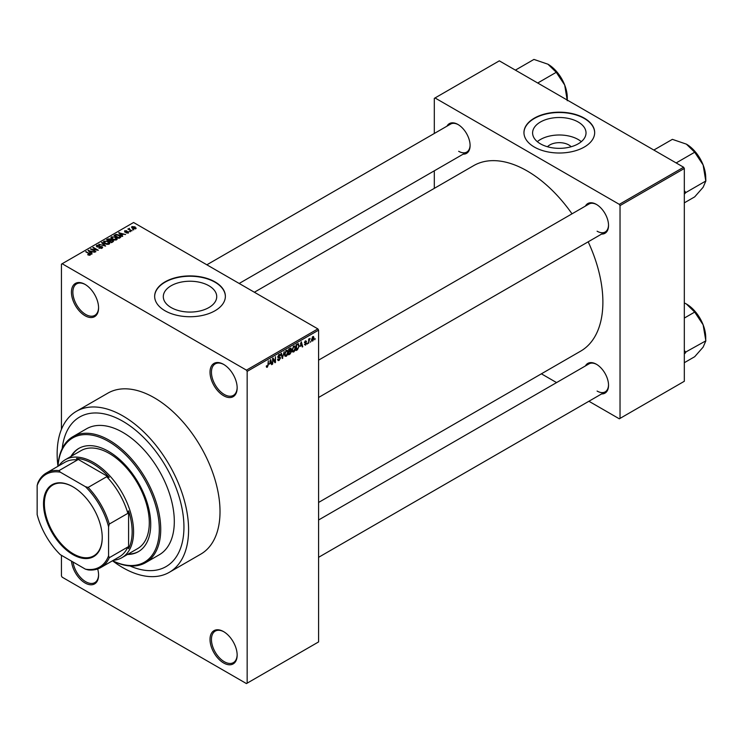 <?xml version="1.0" encoding="UTF-8"?>
<svg xmlns="http://www.w3.org/2000/svg" width="743" height="743" viewBox="0 0 743 743"><rect width="100%" height="100%" fill="white"/><g stroke="black" fill="none" stroke-linecap="round" stroke-linejoin="round"><path stroke-width="1.11" d="M223.587 395.713A19.197 11.08 60 0 1 210.018 372.206A19.197 11.08 60 0 1 223.587 364.367L223.587 364.367A19.197 11.08 60 0 1 237.156 387.874A19.197 11.08 60 0 1 223.587 395.713M223.949 364.581A18.185 10.495 -120 0 0 215.21 363.884A18.185 10.495 -120 0 0 212.424 378.447A18.185 10.495 -120 0 0 224.302 394.477A18.185 10.495 -120 0 0 233.395 395.378A18.185 10.495 -120 0 0 237.156 387.456M223.587 662.951A19.197 11.08 60 0 1 210.018 639.444A19.197 11.08 60 0 1 223.587 631.615L223.587 631.615A19.197 11.08 60 0 1 237.156 655.122A19.197 11.08 60 0 1 223.587 662.951M223.949 631.829A18.185 10.495 -120 0 0 215.21 631.123A18.185 10.495 -120 0 0 212.424 645.695A18.185 10.495 -120 0 0 224.302 661.716A18.185 10.495 -120 0 0 233.395 662.617A18.185 10.495 -120 0 0 237.156 654.694M97.677 568.952A19.197 11.08 60 0 1 98.578 575.11A19.197 11.08 60 0 1 85.008 582.949A19.197 11.08 60 0 1 71.514 561.132M73.046 562.014A18.185 10.495 -120 0 0 85.724 581.713A18.185 10.495 -120 0 0 94.816 582.614A18.185 10.495 -120 0 0 98.578 574.692M85.008 315.701A19.197 11.08 60 0 1 71.439 292.194A19.197 11.08 60 0 1 85.008 284.365L85.008 284.365A19.197 11.08 60 0 1 98.578 307.871A19.197 11.08 60 0 1 85.008 315.701M85.371 284.578A18.185 10.495 -120 0 0 76.631 283.872A18.185 10.495 -120 0 0 73.845 298.445A18.185 10.495 -120 0 0 85.724 314.465A18.185 10.495 -120 0 0 94.816 315.366A18.185 10.495 -120 0 0 98.578 307.444M547.489 146.752A13.411 7.746 180 0 1 568.804 144.941A13.411 7.746 180 0 1 571.135 146.752M578.203 122.019A26.711 15.417 0 0 0 549.096 118.676A26.711 15.417 0 0 0 532.601 132.923A26.711 15.417 0 0 0 540.43 143.826A26.711 15.417 0 0 0 569.537 147.17A26.711 15.417 0 0 0 586.023 132.923A26.711 15.417 0 0 0 578.203 122.019M581.314 141.672A26.711 15.417 0 0 0 578.203 139.508A26.711 15.417 0 0 0 537.31 141.672M584.314 118.165A35.358 20.414 0 0 0 545.789 113.735A35.358 20.414 0 0 0 523.954 132.598A35.358 20.414 0 0 0 534.31 147.03A35.358 20.414 0 0 0 572.844 151.461A35.358 20.414 0 0 0 594.669 132.598A35.358 20.414 0 0 0 584.314 118.165M594.669 132.765A35.358 20.414 0 0 0 584.314 118.49A35.358 20.414 0 0 0 545.919 114.032A35.358 20.414 0 0 0 523.964 132.765M171.131 307.556A26.711 15.417 180 0 1 163.302 296.652A26.711 15.417 180 0 1 179.797 282.405A26.711 15.417 180 0 1 208.904 285.749A26.711 15.417 180 0 1 216.724 296.652A26.711 15.417 180 0 1 200.238 310.899A26.711 15.417 180 0 1 171.131 307.556M215.015 281.885A35.358 20.414 0 0 0 176.481 277.464A35.358 20.414 0 0 0 154.655 296.318A35.358 20.414 0 0 0 165.011 310.76A35.358 20.414 0 0 0 203.545 315.181A35.358 20.414 0 0 0 225.37 296.318A35.358 20.414 0 0 0 215.015 281.885M225.37 296.485A35.358 20.414 0 0 0 215.015 282.219A35.358 20.414 0 0 0 176.611 277.761A35.358 20.414 0 0 0 154.655 296.485M585.41 206.099A17.173 9.919 60 0 1 596.388 204.399L596.388 204.399A17.173 9.919 60 0 1 608.536 225.426A17.173 9.919 60 0 1 601.57 234.091M596.75 204.613A16.16 9.334 -120 0 0 589.023 204.009L318.589 360.141M446.97 126.171A17.173 9.919 60 0 1 457.957 124.471L457.957 124.471A17.173 9.919 60 0 1 470.096 145.507A17.173 9.919 60 0 1 463.13 154.163M458.32 124.685A16.16 9.334 -120 0 0 450.583 124.081L206.851 264.805M585.41 365.946A17.173 9.919 60 0 1 596.388 364.246L596.388 364.246A17.173 9.919 60 0 1 608.536 385.283A17.173 9.919 60 0 1 601.57 393.939M596.75 364.46A16.16 9.334 -120 0 0 589.023 363.856L318.589 519.989M122.864 567.689A92.94 53.654 -120 0 0 169.339 572.296A92.94 53.654 -120 0 0 183.586 497.819A92.94 53.654 -120 0 0 122.864 415.922A92.94 53.654 -120 0 0 76.399 411.316A92.94 53.654 -120 0 0 57.963 466.26A72.73 41.989 60 0 1 72.925 436.652A72.73 41.989 60 0 1 109.295 440.255A72.73 41.989 60 0 1 156.81 504.348A72.73 41.989 60 0 1 145.665 562.627A72.73 41.989 60 0 1 112.518 560.77A92.94 53.654 -120 0 0 122.864 567.689M169.339 572.296L200.768 554.148A92.94 53.654 -120 0 0 215.015 479.672A92.94 53.654 -120 0 0 154.293 397.774A92.94 53.654 -120 0 0 107.828 393.168L76.399 411.316M318.589 502.454L580.71 351.114A107.085 61.827 -120 0 0 588.177 241.819M572.017 213.826A107.085 61.827 -120 0 0 527.168 170.955A107.085 61.827 -120 0 0 473.635 165.652L254.366 292.24M122.864 421.281A86.374 49.865 -120 0 0 79.687 417.009A86.374 49.865 -120 0 0 62.208 448.568A86.374 49.865 -120 0 1 79.687 417.009A86.374 49.865 -120 0 1 122.864 421.281A86.374 49.865 -120 0 1 179.295 497.392A86.374 49.865 -120 0 1 166.051 566.603A86.374 49.865 -120 0 0 179.295 497.392A86.374 49.865 -120 0 0 122.864 421.281M310.927 341.158L310.472 342.244L310.927 341.158M309.107 340.861L308.651 343.303L308.651 339.096L309.107 338.836L309.107 339.505L310.082 338.427L309.107 340.861L308.651 340.6M307.806 342.96L307.361 344.046L307.806 342.96M305.475 342.504L306.645 343.182L305.54 345.17L304.435 344.464L305.577 344.548L306.19 343.545L304.5 342.625L305.522 340.833L306.58 341.427L305.54 341.427L304.955 342.272L306.645 343.182L305.624 342.477M304.444 344.538L305.54 345.17L304.435 344.464M304.89 344.12L305.577 344.548M305.624 343.257L304.5 342.625L305.624 343.257M305.522 340.833L306.58 341.427L305.54 340.823M306.125 341.761L305.094 341.167M304.584 342.059L305.104 342.542M300.302 346.396L301.296 341.771L302.745 346.712L302.271 346.981L301.872 345.486L299.949 346.192M293.717 351.996L292.417 351.848L291.962 350.12L293.726 346.071L294.767 345.978L295.473 348.03L295.017 350.362L293.717 351.996L292.055 351.04M286.25 356.306L284.95 356.157L284.495 354.439L286.25 350.38L287.3 350.287L288.005 352.34L287.55 354.671L286.25 356.306L284.588 355.349M266.365 366.717L267.294 367.246L266.588 367.256L266.319 366.02L266.774 365.677L267.322 366.559L267.805 365.844L268.325 360.81L268.325 364.729L267.294 367.246L266.588 367.256M266.319 366.206L267.322 366.559M246.444 370.144L317.874 328.898L318.589 330.143L318.589 641.924L247.159 683.161L247.159 371.379L246.444 370.144L62.152 263.737L61.437 264.155L61.437 429.38M318.589 330.143L247.159 371.379M269.653 364.089L270.647 359.473L272.096 364.404L271.622 364.683L271.223 363.188L269.291 363.884M273.071 359.222L272.616 364.107L272.616 358.33L273.099 358.052L275.021 361.572L275.467 356.686L275.467 362.454L274.984 362.742L272.616 358.962M280.083 358.21L277.743 356.881L279.043 354.55L279.99 354.42L280.408 355.479L279.052 355.219L278.346 357.142L279.851 356.956L280.538 357.931L279.117 360.429L278.096 360.559L277.613 359.343L279.164 359.723L280.083 358.21L278.922 357.142M278.068 359.008L279.164 359.723M277.752 357.077L278.95 357.764L278.105 357.773M279.953 355.823L278.551 354.922M278.374 357.16L279.062 357.114M284.197 351.643L282.321 358.498L280.975 353.51L281.448 353.231L282.516 357.717L284.197 351.643M290.067 348.253L291.321 348.987L290.829 350.482L291.451 351.541L290.067 354.03L288.656 354.848L288.656 349.071L290.95 348.086M290.522 350.306L291.089 350.538M298.119 343.721L299.178 345.857L297.451 349.767L296.123 350.538L296.123 344.761L298.528 343.786M311.633 340.257L312.84 340.953L311.577 339.514L312.84 336.607L314.113 338.009L312.84 340.953L312.079 341.028M312.84 336.607L313.62 336.533M315.218 338.687L314.763 339.774L315.218 338.687M61.437 555.318L61.437 575.936L62.152 577.172L246.444 683.579L247.159 683.161M133.777 229.81L132.607 229.661L133.777 229.81M130.657 231.612L129.496 231.463L130.657 231.612M122.762 236.172L122.279 236.45L118.666 232.763L125.595 234.537L123.236 234.175L121.657 235.085L122.762 236.172M117.171 239.255L117.171 238.596L116.632 239.785L114.543 240.082L112.379 239.357L110.902 237.676L111.506 236.822L115.824 237.296L117.236 238.94M109.704 243.565L109.704 242.905L109.165 244.094L107.076 244.401L104.912 243.667L103.435 241.986L104.039 241.131L108.357 241.605L109.769 243.249M102.032 248.208L98.838 248.106L101.494 247.856L101.559 246.825L96.896 246.834L96.822 245.301L99.683 245.366L97.426 245.627L97.37 246.583L98.02 246.797L102.005 246.555L102.664 247.419L102.032 248.208L102.005 246.555M101.494 248.45L101.559 246.825M96.256 246.026L96.822 245.301L96.822 246.787M97.426 245.627L97.37 247.047M92.113 253.865L91.63 254.143L88.018 250.456L94.946 252.23L92.578 251.868L91.008 252.778L92.113 253.865M317.874 328.898L133.582 222.501L62.152 263.737M89.151 255.248L87.674 254.71L89.764 254.19L85.724 251.784L89.569 253.474L90.209 255.035L89.151 255.248M89.652 255.239L89.764 254.19M90.618 254.515L90.209 255.035M95.921 251.673L90.46 249.044L96.878 249.973L92.866 247.66L93.321 247.391L98.317 250.28L91.918 249.36L95.921 251.673M105.617 246.072L98.828 244.215L104.782 245.877L101.568 242.636L102.042 242.357L105.617 246.072M112.908 241.856L111.506 242.673L106.5 239.785L107.911 238.967L110.419 238.977L110.976 239.859L112.825 240.212L113.577 241.113L112.908 241.856M111.004 239.71L110.976 240.314M120.301 237.593L118.973 238.364L113.967 235.475L116.057 234.379L119.493 235.141L120.998 236.766L120.301 237.593M128.455 232.958L126.18 232.921L127.972 232.643L128.019 231.965L124.685 231.983L124.675 230.794L126.765 230.785L125.065 231.677L128.381 231.649L128.381 232.996M127.972 233.163L128.019 231.965M124.685 231.983L124.675 230.794L124.675 231.974M125.205 231.082L125.065 232.15M131.957 230.859L127.87 229.02L128.901 229.095L129.431 228.277L129.412 229.299L131.957 230.859M128.901 229.624L128.799 228.955M129.431 228.277L129.412 229.921M135.755 228.742L132.607 228.389L131.994 226.569L135.105 226.903L135.755 228.742L136.21 228.11M131.539 227.2L131.994 226.569L131.994 227.962M129.988 565.952A86.374 49.865 -120 0 0 166.051 566.603A86.374 49.865 -120 0 1 129.988 565.952M683.606 167.24L684.322 168.475L620.034 205.597L619.318 204.353L683.606 167.24L499.315 60.842L434.311 98.364L434.311 133.48M434.311 170.806L434.311 188.351M620.034 205.597L620.034 418.402L619.318 418.811L588.911 401.257M556.581 382.589L541.387 373.822M620.034 418.402L684.322 381.28L684.322 168.475M619.318 204.353L435.026 97.955M597.103 231.203A16.16 9.334 -120 0 0 605.183 232.002A16.16 9.334 -120 0 0 608.526 225.008M458.672 151.284A16.16 9.334 -120 0 0 466.753 152.083A16.16 9.334 -120 0 0 470.096 145.08M597.103 391.059A16.16 9.334 -120 0 0 605.183 391.858A16.16 9.334 -120 0 0 608.526 384.855M88.064 254.914L88.064 254.403M86.179 252.044L86.179 251.515M88.491 250.948L88.491 250.187M91.008 253.512L91.008 252.778M89.55 251.264L90.581 252.351L91.844 251.626L88.807 250.605L89.55 252.016M90.581 253.066L90.581 252.351M88.807 251.264L88.807 250.605M91.844 252.295L91.844 251.626M90.952 249.323L90.952 248.766M93.321 247.921L93.321 247.391M91.918 249.88L91.918 249.36M99.228 248.301L99.228 247.809M100.119 246.741L100.119 246.267M102.042 243.119L102.042 242.357M104.039 243.054L104.039 241.131M108.357 242.162L108.357 241.605M108.58 244.336L107.893 241.856L106.565 241.317L104.624 241.466L104.169 243.165M104.624 241.466L105.376 243.407L108.58 243.76L109.026 243.119L109.026 244.168M105.376 243.908L105.376 243.407M107.911 239.645L107.911 238.967M110.41 239.701L110.419 238.977M112.825 240.992L112.825 240.212M107.54 239.859L109.035 240.723L110.317 239.924L110.048 239.283L108.339 239.404L107.54 240.388M109.035 241.243L109.035 240.723M110.317 240.658L110.048 239.283M109.62 241.057L111.376 242.069L112.75 241.206L112.379 240.472L110.521 240.537L109.62 241.586M111.376 242.599L111.376 242.069M112.75 241.958L112.379 240.472M112.342 242.19L112.342 241.512M111.506 238.744L111.506 236.822M115.824 237.853L115.824 237.296M116.047 240.026L115.36 237.546L114.032 237.008L112.091 237.156L111.636 238.856M112.091 237.156L112.843 239.097L116.047 239.45L116.493 238.809L116.493 239.859M112.843 239.59L112.843 239.097M116.057 234.955L116.057 234.379M119.493 235.689L119.493 235.141M115.007 235.55L118.843 237.76L120.078 236.209L116.567 234.769L115.007 236.07M118.843 238.289L118.843 237.76M119.66 237.964L120.078 236.209M119.14 233.246L119.14 232.485M121.657 235.81L121.657 235.085M120.199 233.571L121.23 234.658L122.493 233.924L119.456 232.903L120.199 234.324M121.23 235.373L121.23 234.658M119.456 233.571L119.456 232.903M122.493 234.602L122.493 233.924M125.511 232.234L125.511 231.77M129.951 231.723L129.951 231.203M128.325 229.29L128.325 228.76M130.071 230.302L130.071 229.773M133.062 229.921L133.062 229.401M135.105 227.46L135.105 226.903M135.254 228.937L134.687 227.182L132.495 226.875L132.245 228.157M132.495 226.875L133.062 228.12L135.495 228.064L135.495 228.863M133.062 228.621L133.062 228.12M271.446 364.033L272.096 364.404M270.638 362.844L271.223 363.188M270.229 361.404L269.802 363.327L271.074 362.603L270.443 360.188L269.858 361.191M274.046 361.014L275.021 361.572M274.538 361.915L275.467 362.454M277.622 359.566L279.117 360.429M278.922 354.625L280.408 355.479M279.099 357.104L280.538 357.931M282.154 357.894L282.767 358.247M282.034 357.439L282.516 357.717M287.522 352.061L288.005 352.34M287.355 351.393L286.259 351.058L284.95 354.179L286.25 355.637L287.55 352.581L287.355 351.393L285.758 350.77M284.55 355.163L286.25 355.637M290.058 348.263L291.321 348.987M289.993 350.696L291.451 351.541M289.111 349.489L289.111 351.207L290.866 349.34L288.656 349.219M290.866 349.34L289.315 348.69M289.111 351.885L289.111 353.909L290.541 353.009L290.996 351.801L288.656 351.625M289.417 351.03L290.996 351.801M294.99 347.752L295.473 348.03M294.822 347.083L293.726 346.749L292.417 349.869L293.717 351.328L295.017 348.272L294.822 347.083L293.225 346.452M292.018 350.854L293.717 351.328M296.866 349.424L297.451 349.767M298.695 345.579L299.178 345.857M296.578 345.17L296.578 349.6L298.537 347.622L298.723 346.108L298.027 344.446L296.123 344.91M296.801 344.371L297.386 344.706M297.349 344.055L298.249 344.501L297.404 344.018M302.104 346.34L302.745 346.712M301.296 345.151L301.872 345.486M300.878 343.712L300.46 345.634L301.723 344.901L301.091 342.495L300.516 343.498M304.519 342.337L306.07 343.238M309.376 338.762L309.952 339.096M308.651 339.644L309.199 339.95M313.611 337.721L314.113 338.009M312.608 336.774L313.314 337.173L312.032 339.245L312.859 340.35L313.657 338.306L312.404 336.969M311.596 339.932L312.859 340.35M127.49 554.464A59.598 34.41 -120 0 0 138.384 551.668A59.598 34.41 -120 0 0 147.523 503.912A59.598 34.41 -120 0 0 108.58 451.391A59.598 34.41 -120 0 0 78.777 448.438A59.598 34.41 -120 0 0 70.91 456.481M128.195 554.046A59.598 34.41 -120 0 0 138.737 551.464M112.574 560.742A71.727 41.413 -120 0 0 159.262 527.001A71.727 41.413 -120 0 0 108.58 441.491A71.727 41.413 -120 0 0 58.019 466.251M145.665 562.627L159.234 554.798A72.73 41.989 -120 0 0 170.388 496.51A72.73 41.989 -120 0 0 122.864 432.417A72.73 41.989 -120 0 0 86.504 428.813L72.925 436.652M58.818 465.796A56.57 32.664 60 0 1 65.291 459.722L81.015 450.648A56.57 32.664 60 0 1 109.295 453.453A56.57 32.664 60 0 1 146.25 503.299A56.57 32.664 60 0 1 137.585 548.631L121.871 557.705A56.57 32.664 60 0 1 113.363 560.278M79.139 448.233A59.598 34.41 -120 0 0 71.625 456.063M676.149 162.94L694.696 152.231L703.129 164.965A27.333 15.779 -120 0 1 705.72 177.614L705.85 180.986L703.129 187.273L694.696 196.867L684.322 202.848M684.322 194.146L685.845 192.539L705.85 180.986M685.845 192.539L684.322 190.719M653.84 150.049L672.378 139.35L686.393 144.142A27.333 15.779 -120 0 1 703.129 164.965L705.72 180.642M686.393 144.142L694.696 152.231M685.715 192.725A31.373 18.111 -120 0 0 685.715 192.196M43.512 503.726A41.515 23.971 60 0 1 72.87 486.776A41.515 23.971 60 0 1 102.228 537.626A41.515 23.971 60 0 1 72.87 554.575A41.515 23.971 60 0 1 43.512 503.726M73.083 486.897A40.911 23.618 -120 0 0 52.837 484.993A40.911 23.618 -120 0 0 44.366 503.726A40.911 23.618 -120 0 0 62.226 544.898A40.911 23.618 -120 0 0 93.748 555.857A40.911 23.618 -120 0 0 102.228 537.375M65.291 459.722A56.57 32.664 60 0 1 108.887 474.879A56.57 32.664 60 0 1 133.582 531.812A56.57 32.664 60 0 1 121.871 557.705M108.58 555.792L109.295 557.705A54.555 31.494 60 0 1 100.853 567.503L119.428 556.776A54.555 31.494 -120 0 0 127.87 546.978L128.585 548.65A55.558 32.079 -120 0 0 132.152 531.812A55.558 32.079 -120 0 0 128.585 510.85L127.87 513.339A54.555 31.494 -120 0 0 106.723 476.709L109.23 477.331L76.501 458.431L77.578 459.889A54.555 31.494 -120 0 0 64.873 462.295L46.307 473.022A54.555 31.494 60 0 1 59.013 470.607L60.313 472.186A53.542 30.909 -120 0 0 37.15 485.55L37.15 514.555A53.542 30.909 -120 0 0 60.313 554.668L85.426 569.166A53.542 30.909 -120 0 0 108.58 555.792L108.58 526.796A53.542 30.909 -120 0 0 85.426 486.684L60.313 472.186M109.23 477.331A55.558 32.079 -120 0 0 76.501 458.431M128.585 548.65L128.585 510.85M37.15 485.55L37.865 482.82A54.555 31.494 60 0 1 46.307 473.022M100.853 567.503A54.555 31.494 60 0 1 88.148 569.909L85.426 569.166M127.87 513.339L109.295 524.056L108.58 526.796M127.87 546.978L109.295 557.705M77.578 459.889L59.013 470.607M85.426 486.684L88.148 487.427A54.555 31.494 60 0 1 109.295 524.056M106.723 476.709L88.148 487.427M684.322 353.993L685.715 352.581A31.373 18.111 -120 0 0 685.715 352.312A31.373 18.111 -120 0 0 685.715 352.043L684.322 350.566M684.322 362.705L694.696 356.714L703.129 347.13L705.85 340.842L685.715 352.043M684.322 318.069L694.696 312.079L703.129 324.812L705.85 340.842M684.322 302.912L686.393 303.989L694.696 312.079M705.72 340.498L705.72 337.461A27.333 15.779 -120 0 0 703.129 324.812A27.333 15.779 -120 0 0 686.393 303.989M537.718 83.012L556.256 72.303L564.699 85.036A27.333 15.779 -120 0 1 567.28 97.686L567.28 100.082M515.401 70.13L533.938 59.421L547.953 64.214A27.333 15.779 -120 0 1 564.699 85.036L567.28 100.723M547.953 64.214L556.256 72.303M89.569 254.032L89.569 253.474M99.07 247.047L99.07 246.574M109.89 240.908L109.89 240.23M115.249 235.41L115.249 234.742M126.236 232.16L126.236 231.593M281.811 356.603L282.34 356.909M289.482 353.696L290.067 354.03M89.857 254.394L89.857 255.193M101.93 247.317L101.93 248.264M97.008 246.119L97.008 246.899M120.255 236.627L120.255 237.621M128.26 232.28L128.26 233.061M124.889 231.444L124.889 232.085M129.273 229.03L129.273 229.838M278.393 359.816L277.613 359.361M279.674 355.117L278.876 354.652M287.039 351.002L286.12 350.464M290.662 348.792L289.9 348.356M290.754 351.179L289.956 350.724M294.507 346.684L293.587 346.154M305.104 344.622L304.611 344.334M305.949 341.362L305.299 340.981M318.589 397.468L605.183 232.002M605.183 391.858L318.589 557.315M466.753 152.083L239.181 283.464"/></g></svg>

